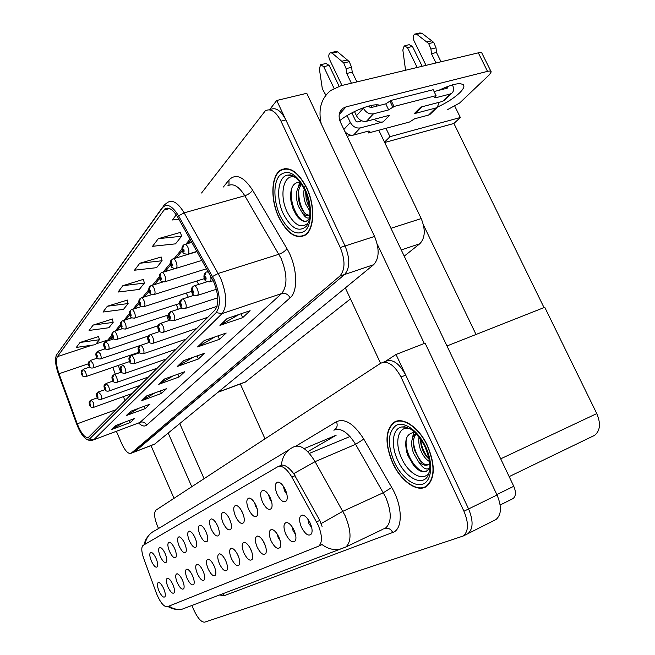 <?xml version="1.0" encoding="UTF-8"?>
<svg xmlns="http://www.w3.org/2000/svg" width="655" height="655" viewBox="0 0 655 655"><rect width="100%" height="100%" fill="white"/><g stroke="black" fill="none" stroke-linecap="round" stroke-linejoin="round"><path stroke-width="0.98" d="M168.564 320.704L166.738 315.473M178.226 309.217L176.293 304.55M188.263 297.149L186.29 293.088M198.711 284.442L196.754 281.052M175.303 350.024L175.065 349.582M185.111 340.15L184.784 339.56M195.395 329.801L194.961 329.047M206.186 318.952L205.629 318.019M132.744 355.1L132.425 354.502M282.935 168.99L282.37 169.588M378.795 130.23L421.214 218.582C425.66 229.651 425.201 238.035 419.83 243.734L404.217 256.154M350.466 298.901L245.306 382.078M154.564 444.205L373.661 264.694C379.302 258.438 379.597 249.015 374.57 236.447L306.769 93.297L276.729 100.477L269.532 109.762M155.309 443.91L133.751 452.261L344.563 274.519C349.991 268.255 350.163 258.741 345.062 245.969L276.729 100.477M159.247 331.651L159.28 331.102M385.951 128.315L389.971 136.682L384.518 142.143M454.906 106.421L460.342 117.499L389.971 136.682M460.342 117.499L453.915 123.468L384.681 142.495M476.029 334.476L423.474 224.993M544.027 307.596L453.915 123.468M265.021 438.842L240.303 383.945M217.321 525.277L218.025 526.939M217.583 525.85C215.511 521.495 213.432 519.178 211.352 518.907C209.002 519.759 208.97 523.198 211.27 529.215C214.357 535.282 216.895 537.28 218.885 535.217C219.72 533.096 219.286 529.977 217.583 525.85M206.055 531.983C204.041 527.717 202.035 525.441 200.037 525.171C197.818 525.998 197.818 529.33 200.053 535.176C203.034 541.079 205.465 543.06 207.357 541.12C208.151 539.081 207.717 536.036 206.055 531.983M195.092 537.821C193.127 533.629 191.186 531.401 189.27 531.131C187.166 531.925 187.207 535.168 189.377 540.858C192.259 546.597 194.592 548.554 196.394 546.728C197.155 544.764 196.721 541.791 195.092 537.821M277.122 533.923L278.146 537.493L280.144 540.662M278.915 537.206C276.557 532.351 274.109 529.772 271.563 529.461C268.689 530.394 268.509 534.152 271.031 540.735C274.691 547.662 277.753 549.823 280.209 547.228C281.159 544.87 280.725 541.521 278.915 537.206M237.347 554.04L238.633 556.947M238.052 555.497C235.882 550.953 233.696 548.538 231.493 548.235C229.094 549.062 229.045 552.484 231.346 558.494C234.596 564.823 237.266 566.911 239.353 564.782C240.18 562.678 239.746 559.583 238.052 555.497M283.386 486.215L284.491 490.816L286.906 494.369M285.392 489.784C283.026 484.929 280.52 482.367 277.884 482.08C274.691 483.128 274.429 487.173 277.098 494.197C280.864 501.255 284.065 503.351 286.677 500.477C287.725 497.89 287.299 494.32 285.392 489.784M249.817 547.506L251.807 551.985M250.939 549.725C248.712 545.083 246.444 542.61 244.135 542.307C241.589 543.175 241.507 546.696 243.881 552.885C247.246 559.403 250.038 561.523 252.24 559.247C253.108 557.061 252.674 553.893 250.939 549.725M292.024 526.669L293.096 530.796L295.495 534.374M294.12 530.394C291.696 525.425 289.142 522.788 286.464 522.477C283.41 523.451 283.181 527.332 285.776 534.128C289.592 541.284 292.81 543.478 295.421 540.694C296.404 538.23 295.978 534.799 294.12 530.394M165.199 553.721C163.365 549.766 161.597 547.662 159.91 547.392C158.109 548.112 158.223 551.101 160.229 556.365C162.841 561.679 164.929 563.562 166.493 562.023C167.164 560.262 166.73 557.487 165.199 553.721M192.586 575.851C190.621 571.668 188.722 569.441 186.863 569.146C184.939 569.866 185.013 572.928 187.084 578.316C189.893 583.973 192.161 585.963 193.88 584.293C194.576 582.475 194.142 579.659 192.586 575.851M254.574 502.704L255.581 506.159L257.243 508.919M256.007 505.414C253.763 500.772 251.446 498.316 249.056 498.029C246.247 498.995 246.092 502.77 248.597 509.353C252.069 515.984 254.967 518.048 257.3 515.542C258.258 513.152 257.824 509.778 256.007 505.414M172.928 584.653C171.061 580.633 169.268 578.48 167.565 578.193C165.821 578.873 165.936 581.771 167.909 586.896C170.546 592.276 172.65 594.208 174.214 592.718C174.86 591.023 174.426 588.329 172.928 584.653M263.073 540.85L265.611 546.532M264.546 543.634C262.254 538.893 259.896 536.363 257.472 536.06C254.77 536.961 254.639 540.596 257.087 546.974C260.592 553.688 263.515 555.833 265.84 553.401C266.749 551.133 266.315 547.875 264.546 543.634M203.124 571.135C201.118 566.87 199.145 564.585 197.212 564.299C195.182 565.044 195.231 568.18 197.351 573.715C200.266 579.528 202.624 581.542 204.417 579.765C205.146 577.89 204.72 575.008 203.124 571.135M268.558 494.664L269.631 498.701L271.661 501.886M270.278 497.825C267.977 493.076 265.57 490.562 263.056 490.284C260.068 491.291 259.863 495.188 262.45 501.984C266.061 508.829 269.099 510.908 271.571 508.223C272.57 505.742 272.136 502.27 270.278 497.825M225.819 560.975C223.707 556.529 221.595 554.155 219.482 553.86C217.223 554.662 217.206 557.978 219.45 563.824C222.577 569.965 225.132 572.036 227.121 570.03C227.907 568.008 227.473 564.987 225.819 560.975M228.947 517.827L230.552 521.568M229.717 519.399C227.588 514.953 225.443 512.587 223.257 512.308C220.768 513.201 220.702 516.746 223.068 522.936C226.27 529.183 228.923 531.205 231.019 529.003C231.886 526.8 231.452 523.599 229.717 519.399M214.193 566.182C212.13 561.826 210.091 559.501 208.077 559.206C205.932 559.976 205.948 563.21 208.134 568.892C211.147 574.861 213.595 576.908 215.487 575.024C216.248 573.068 215.814 570.12 214.193 566.182M182.532 580.355C180.616 576.253 178.774 574.058 176.989 573.772C175.163 574.476 175.262 577.448 177.276 582.704C180.002 588.215 182.18 590.18 183.818 588.599C184.489 586.847 184.063 584.096 182.532 580.355M241.384 510.401L243.57 515.485M242.506 512.595C240.319 508.051 238.093 505.644 235.808 505.365C233.164 506.29 233.065 509.942 235.489 516.328C238.821 522.755 241.597 524.802 243.799 522.453C244.716 520.168 244.282 516.877 242.506 512.595M163.75 588.763C161.924 584.817 160.188 582.704 158.551 582.418C156.897 583.081 157.028 585.906 158.952 590.908C161.507 596.148 163.537 598.064 165.027 596.656C165.649 595.01 165.224 592.382 163.75 588.763M184.653 543.372C182.729 539.27 180.854 537.075 179.02 536.813C177.03 537.583 177.087 540.735 179.208 546.27C181.984 551.862 184.235 553.794 185.954 552.075C186.683 550.175 186.249 547.277 184.653 543.372M174.697 548.669C172.822 544.641 171.004 542.496 169.244 542.225C167.352 542.97 167.434 546.041 169.498 551.428C172.191 556.881 174.361 558.789 175.999 557.168C176.694 555.334 176.261 552.501 174.697 548.669M307.834 519.038L308.931 523.705L311.739 527.652M310.241 523.181C307.744 518.089 305.083 515.395 302.266 515.084C298.999 516.099 298.713 520.111 301.39 527.136C305.386 534.537 308.767 536.748 311.534 533.76C312.574 531.197 312.14 527.668 310.241 523.181M156.119 558.551C154.326 554.67 152.615 552.599 150.986 552.337C149.283 553.033 149.405 555.948 151.37 561.073C153.9 566.256 155.915 568.122 157.405 566.673C158.051 564.962 157.626 562.26 156.119 558.551M318.117 524.983L291.852 477.094C286.702 468.546 282.002 465.099 277.736 466.753L143.003 545.443C141.185 547.334 141.431 551.674 143.723 558.453L156.365 593.168C160.107 602.264 163.725 606.808 167.23 606.8L318.813 546.073C322.538 542.373 322.309 535.348 318.117 524.983M466.401 534.423L467.916 533.661C473.229 528.945 473.45 520.709 468.587 508.96L396.029 354.478L384.198 362.182M350.024 436.525L309.34 453.407M494.484 520.283L496.031 519.497C501.517 514.732 501.845 506.569 497.039 495.008L425.111 343.154L396.029 354.478M593.25 436.017L594.584 435.346C600.226 430.81 600.954 423.556 596.779 413.583L544.755 307.301L446.972 345.963M264.211 490.513L263.056 490.284M306.704 187.788C298.197 171.7 289.469 165.821 280.512 170.153C270.957 175.974 270.351 199.816 278.809 217.386C287.078 233.483 295.847 239.427 305.107 235.235C314.425 229.823 315.481 205.85 306.704 187.788M285.793 168.531L285.277 168.851M213.555 281.445C218.721 294.521 219.188 304.076 214.971 310.11L88.433 437.384C85.019 438.252 81.302 433.733 77.265 423.801L59.015 373.735C56.256 365.596 55.716 359.906 57.403 356.648L164.888 208.896C168.802 206.71 173.125 209.551 177.873 217.435L213.555 281.445M214.537 280.389L178.553 215.839C172.249 205.67 166.894 202.968 162.489 207.741L56.6 354.797L55.667 357.466C55.143 361.797 56.068 367.308 58.426 374.013L76.651 424.006C79.623 431.768 82.858 436.803 86.354 439.128L89.506 439.03L216.125 312.656C220.891 305.893 220.367 295.135 214.537 280.389M116.377 431.293L121.715 443.615C125.187 450.984 128.315 454.202 131.098 453.285L134.652 451.844L344.563 274.519C349.991 268.255 350.163 258.741 345.062 245.969L285.867 119.939C280.848 110.376 275.616 106.929 270.179 109.606M283.746 169.146L284.344 168.654M123.034 422.802L111.817 429.451L130.222 422.59L134.594 418.512L116.017 425.414L111.817 429.451M129.305 420.477L130.222 422.59M138.336 408.458L126.194 415.622L145.205 408.605L149.938 404.192L130.73 411.25L126.194 415.622M144.198 406.305L145.205 408.605M154.973 392.877L141.775 400.623L161.441 393.459L166.583 388.661L146.712 395.874L141.775 400.623M160.328 390.929L161.441 393.459M239.116 314.441L219.941 325.404L242.694 317.634L250.12 310.699L227.105 318.518L219.941 325.404M240.958 313.81L242.694 317.634M214.906 336.94L197.564 346.937L219.466 339.306L226.196 333.027L204.049 340.698L197.564 346.937M217.927 335.892L219.466 339.306M193.02 357.335L177.251 366.481L198.359 359.005L204.483 353.291L183.146 360.815L177.251 366.481M196.983 355.935L198.359 359.005M173.125 375.896L158.731 384.305L179.093 376.985L184.694 371.753L164.118 379.13L158.731 384.305M177.857 374.202L179.093 376.985M131.098 453.285L339.83 276.115C345.226 269.86 345.365 260.322 340.256 247.516L280.987 121.159C275.968 111.563 270.744 108.108 265.332 110.785L201.56 192.996M112.341 319.059L93.149 325.085L89.105 330.456L108.91 327.729L113.168 322.375L112.308 318.928M98.594 336.539L80.033 342.483L76.299 347.437L95.45 344.686L99.38 339.74L98.561 336.408M161.122 257.03L139.761 263.269L134.521 270.212L156.611 267.666L162.096 260.755L161.081 256.875M180.51 232.386L158.314 238.666L152.558 246.296L175.515 243.856L181.541 236.275L180.461 232.222M176.269 214.84L172.404 219.974L178.938 219.351M127.234 300.121L107.371 306.229L102.974 312.05L123.492 309.373L128.11 303.56L127.201 299.974M122.845 285.695L118.064 292.04L139.335 289.42L144.362 283.099L143.404 279.366L122.845 285.695L144.362 283.099M139.761 263.269L162.096 260.755M158.314 238.666L181.541 236.275M107.371 306.229L128.11 303.56M93.149 325.085L113.168 322.375M80.033 342.483L99.38 339.74M304.116 235.415L304.845 235.407M427.584 445.867C419.085 427.158 402.366 416.089 393.671 422.541C385.165 430.499 384.796 443.926 392.566 462.839C400.704 481.024 417.366 493.01 426.601 486.403C435.125 478.682 435.452 465.173 427.584 445.867M397.814 420.911L397.176 421.419M280.651 465.525L281.363 465.206C282.289 456.355 286.44 450.231 293.833 446.841C300.277 444.172 307.359 449.101 315.071 461.652L345.21 515.862C351.383 531.107 351.612 541.48 345.881 546.99L339.658 549.275C333.403 550.29 327.5 548.693 321.957 544.485L320.197 545.418M281.363 465.206C284.704 464.534 288.822 467.351 293.727 473.639L319.787 520.414L322.08 526.399M496.031 519.497L467.916 533.661C473.229 528.945 473.45 520.709 468.587 508.96L405.723 375.127C399.124 363.017 392.304 358.473 385.271 361.486L383.232 362.281M191.89 605.466L194.019 610.362C197.81 618.369 201.355 622.307 204.663 622.152L463.331 535.97C468.62 531.262 468.824 523.017 463.945 511.227L400.999 377.026C394.392 364.884 387.588 360.315 380.588 363.312L155.996 510.098C153.761 512.611 154.236 517.9 157.429 525.981L158.526 528.511M426.626 485.977L427.355 485.846M81.924 370.181L81.826 374.161C82.686 375.413 82.898 375.159 82.456 373.391L81.646 372.589L82.334 374.259L81.621 372.621M81.646 372.589L83.087 369.346L85.453 371.811C86.378 374.21 86.534 375.806 85.911 376.592L85.674 376.674M89.981 400.803L89.792 404.864C90.66 406.125 90.873 405.887 90.439 404.151L89.62 403.324L90.308 404.986L89.596 403.357M89.62 403.324L91.012 400.09L93.411 402.612L93.649 407.336M89.08 361.355L88.982 365.424C89.866 366.694 90.087 366.423 89.645 364.614L88.81 363.803L89.506 365.515L88.777 363.836M88.81 363.803L90.267 360.496L92.707 362.993C93.657 365.449 93.804 367.087 93.149 367.905L92.895 367.995M96.563 352.128L96.457 356.287C97.374 357.581 97.603 357.302 97.153 355.444L96.285 354.625L97.005 356.369L96.26 354.658M96.285 354.625L97.775 351.252L100.289 353.774C101.263 356.295 101.41 357.982 100.723 358.834L100.444 358.924M104.391 342.475L104.284 346.732C105.226 348.051 105.463 347.756 105.005 345.848L104.112 345.021L104.841 346.814L104.079 345.062M104.112 345.021L105.635 341.582L108.231 344.129C109.221 346.716 109.36 348.452 108.64 349.336L108.337 349.442M97.259 392.713L97.071 396.856C97.955 398.15 98.176 397.904 97.742 396.119L96.899 395.284L97.595 396.979L96.874 395.317M96.899 395.284L98.316 391.985L100.788 394.539C101.713 396.938 101.861 398.527 101.23 399.313L100.993 399.394M104.866 384.264L104.669 388.505C105.578 389.815 105.815 389.553 105.365 387.727L104.505 386.884L105.218 388.611L104.472 386.917M104.505 386.884L105.946 383.519L108.493 386.098C109.442 388.554 109.59 390.192 108.918 391.01L108.664 391.101M112.816 375.43L112.611 379.761C113.552 381.095 113.798 380.825 113.348 378.95L112.455 378.099L113.184 379.867L112.423 378.131M112.455 378.099L113.921 374.668C114.699 374.357 115.575 375.233 116.549 377.28C117.523 379.794 117.663 381.48 116.967 382.323L116.688 382.422M121.142 366.178L120.929 370.615C121.904 371.966 122.157 371.688 121.699 369.764L120.774 368.896L121.527 370.714L120.741 368.937M120.774 368.896L122.272 365.4C123.083 365.072 123.983 365.957 124.982 368.044C125.981 370.624 126.112 372.351 125.383 373.235L125.08 373.342M438.629 90.39C453.587 83.398 462.012 81.908 463.896 85.936C463.994 87.696 462.536 90.038 459.532 92.961C454.021 98.078 446.759 102.745 437.761 106.953M424.293 343.474L377.247 244.127M380.571 363.32L345.341 287.946M321.204 123.779C318.027 109.32 321.22 98.209 330.783 90.439L341.026 85.699L478.322 52.842C480.647 52.318 481.892 52.531 482.055 53.489L490.947 71.387M447.586 109.614L459.63 103.015L489.408 74.719L491.209 71.911C491.07 71.002 489.842 70.822 487.525 71.37L346.036 106.871L339.2 114.576M339.822 120.585C351.76 110.924 374.095 102.467 379.802 105.365M351.342 135.241L347.191 136.346M346.036 106.871L342.868 108.321C338.815 111.686 338.046 116.393 340.567 122.436L513.766 486.28C516.165 492.028 515.952 496.113 513.119 498.553L512.292 498.963M191.776 486.714L168.294 433.274M174.025 498.316L150.986 445.588M179.855 423.777L204.082 478.674M370.443 107.739L372.384 105.25M376.445 106.216L376.191 104.849M418.422 109.467L416.007 112.889L414.197 113.692L420.78 107.101L442.559 101.419L450.108 94.042L435.894 97.71L434.527 97.538L436.074 95.638L433.184 89.719L391.051 100.395L385.746 103.85L370.534 107.723L368.536 106.11M431.154 113.282L428.583 115.067L435.829 107.985L414.197 113.692M435.829 107.985L437.204 107.379L439.251 102.278M422.156 66.286L412.462 46.464L409.219 44.687L405.142 45.604M417.169 67.473L407.467 47.602L412.462 46.464M416.834 34.355L421.885 33.241L431.76 40.839L426.7 41.986L416.834 34.355L414.697 34.085C413.068 35.493 412.789 37.63 413.862 40.487L426.028 65.353M445.154 99.626L442.559 101.419M343.9 129.444L350.319 122.428C352.799 126.693 356.107 128.519 360.242 127.922L383.142 121.879C380.121 122.55 377.133 121.683 374.177 119.276M361.74 120.807L357.384 121.936L355.731 121.019L351.85 112.897M334.058 88.343L323.701 66.654L329.154 65.41L339.102 86.223M350.319 122.428L347.068 115.607M366.473 121.281C362.305 121.879 358.965 120.021 356.459 115.722L363.361 108.173C365.899 112.529 369.273 114.412 373.473 113.823L366.473 121.281L389.529 115.264L383.142 121.879M356.459 115.722L354.47 111.555M341.984 85.469L329.531 59.417C328.401 56.42 328.589 54.218 330.095 52.785L332.134 53.112L343.728 62.937L346.102 68.611L351.629 67.334L349.262 61.676L343.728 62.937M445.891 88.54L447.676 86.771L447.242 88.196L434.077 91.544M360.242 127.922L353.544 135.069L368.405 131.106L369.911 131.246L368.585 132.957L367.774 131.27M353.544 135.069C350.368 135.683 347.494 134.521 344.923 131.581M323.701 66.654L320.557 64.73L319.394 69.012L322.325 88.761L325.019 93.739L326.255 94.787M329.154 65.41L326.01 63.494L321.425 64.534M450.108 94.042L451.5 93.436C453.809 91.626 454.21 88.982 452.703 85.494L452.392 84.863M441.036 61.766L436.484 52.49L431.432 53.669L430.957 49.002L428.673 43.582L426.7 41.986M421.885 33.241L419.74 32.971L415.671 33.872M431.76 40.839L433.733 42.428L428.673 43.582M430.957 49.002L436.017 47.831L433.733 42.428M436.017 47.831L436.484 52.49M435.993 62.97L431.432 53.669M436.074 95.638L393.982 106.462L391.051 100.395M393.982 106.462L388.661 109.901L373.473 113.823M351.391 83.218L346.716 73.466L346.102 68.611M351.629 67.334L352.234 72.181L356.901 81.9M352.234 72.181L346.716 73.466M368.585 132.957L409.58 121.994L414.648 118.776L428.583 115.067M341.795 61.242L347.33 59.982L349.262 61.676M347.33 59.982L337.652 51.892L335.606 51.573L331.012 52.588M405.56 70.257L402.841 49.977L404.225 45.817L407.467 47.602M308.308 222.847C301.431 229.004 294.398 225.402 287.193 212.056C278.694 194.969 283.738 172.363 295.544 177.472M306.548 187.952C315.235 205.826 314.187 229.545 304.968 234.908C295.806 239.05 287.127 233.164 278.94 217.239C270.572 199.849 271.178 176.252 280.635 170.505C289.494 166.214 298.131 172.036 306.548 187.952M305.459 234.998L304.739 235.055M309.34 219.163L306.196 221.267C302.839 221.808 299.515 219.728 296.232 215.02L293.047 208.871L291.017 201.527C289.567 188.877 292.58 182.409 300.055 182.131M309.93 211.139L305.664 204.024C303.404 197.581 303.175 191.645 304.96 186.216M309.733 208.012L307.49 203.484L306.155 198.842L305.615 191.866M309.88 214.783C307.719 216.003 305.336 215.569 302.733 213.489L298.328 206.186C295.061 196.041 295.986 188.501 301.103 183.572M309.365 215.061C307.13 215.29 304.902 213.817 302.692 210.623L300.162 205.645L298.721 200.422C297.452 193.954 298.393 188.558 301.554 184.235M302.733 213.489C305.124 217.419 307.416 218.811 309.594 217.656M285.883 168.892L286.53 168.548M298.352 186.65L299.892 182.106M306.712 221.087C298.402 223.658 287.643 200.324 292.351 186.659M304.772 213.137C300.44 206.726 298.426 199.071 298.745 190.163M309.594 206.693L306.032 192.889M429.312 472.042C424.227 482.383 408.736 474.408 401.761 458.557C393.95 442.616 398.183 425.251 409.629 428.55M427.387 445.965C435.174 465.058 434.854 478.428 426.421 486.067C417.284 492.609 400.794 480.754 392.746 462.758C385.05 444.041 385.418 430.744 393.835 422.876C402.44 416.49 418.987 427.453 427.387 445.965M429.836 468.055L427.404 470.708L423.081 471.813C419.945 471.281 416.817 469.185 413.706 465.533L407.975 455.7L406.878 452.515C403.971 439.759 406.616 433.07 414.828 432.447M429.5 461.546C425.881 459.491 422.917 455.634 420.616 449.985C418.93 445.547 418.414 441.257 419.053 437.122M429.123 459.294L426.593 456.674C424.505 453.858 423.097 451.36 422.393 449.199L421.951 447.987C421.132 446.03 420.666 443.083 420.543 439.145M429.745 463.675L428.869 464.395C425.881 466.114 422.418 465.181 418.471 461.595L413.51 453.162C410.431 443.992 411.217 437.434 415.851 433.471L415.868 433.463M428.55 464.6C425.963 465.369 423.065 463.936 419.83 460.301L414.664 450.558C412.568 443.288 413.1 437.72 416.252 433.856M418.471 461.595C422.95 468.579 426.741 470.601 429.852 467.662M397.389 421.37L398.617 420.805M412.462 438.113L413.624 432.382M426.798 471.068C418.234 475.186 403.275 453.014 406.534 438.138M422.475 462.889C417.456 457.157 414.443 450.247 413.436 442.182M429.107 459.204C424.399 453.645 421.542 447.046 420.543 439.407M112.586 332.372L112.472 336.727C113.446 338.062 113.7 337.759 113.233 335.802L112.308 334.967L113.061 336.793L112.275 335.008M112.308 334.967L113.274 331.757L113.855 331.455C114.666 331.119 115.558 331.979 116.541 334.034C117.556 336.686 117.687 338.471 116.926 339.396L116.606 339.503M121.175 321.777L121.06 326.239C122.067 327.598 122.329 327.279 121.855 325.265L120.905 324.43L121.666 326.296L120.864 324.471M120.905 324.43L121.871 321.155L122.485 320.835C123.32 320.483 124.245 321.351 125.252 323.447C126.3 326.165 126.423 328.008 125.621 328.974L125.269 329.097M130.198 310.658L130.075 315.235C131.115 316.611 131.393 316.275 130.91 314.212L129.919 313.36L130.705 315.276L129.886 313.409M129.919 313.36L130.894 310.028L131.532 309.692C132.408 309.316 133.366 310.192 134.398 312.337C135.47 315.129 135.585 317.028 134.742 318.043L134.357 318.166M129.862 356.484L129.649 361.028C130.648 362.403 130.918 362.109 130.451 360.135L129.493 359.259L130.263 361.118L129.461 359.3M129.493 359.259L131.016 355.69C131.868 355.337 132.801 356.23 133.825 358.367C134.848 361.011 134.979 362.796 134.201 363.713L133.874 363.828M139.007 346.315L138.794 350.965C139.826 352.374 140.113 352.062 139.638 350.032L138.647 349.148L139.433 351.055L138.614 349.189M138.647 349.148L140.195 345.496C141.087 345.128 142.053 346.036 143.101 348.214C144.157 350.924 144.272 352.758 143.453 353.725L143.101 353.847M148.62 335.63L148.398 340.404C149.471 341.836 149.766 341.509 149.291 339.421L148.259 338.529L149.062 340.477L148.218 338.569M148.259 338.529L149.839 334.795C150.765 334.402 151.772 335.319 152.852 337.546C153.933 340.33 154.04 342.221 153.172 343.228L152.787 343.359M139.671 298.967L139.548 303.666C140.62 305.074 140.915 304.714 140.424 302.594L139.4 301.734L140.203 303.699L139.359 301.783M139.4 301.734L140.383 298.336L141.046 297.984C141.963 297.583 142.954 298.475 144.01 300.653C145.115 303.527 145.222 305.492 144.329 306.548L143.903 306.679M149.635 286.677L149.512 291.491C150.617 292.924 150.928 292.548 150.437 290.361L149.365 289.502L150.2 291.516L149.324 289.551M149.365 289.502L150.355 286.03L151.051 285.67C152.009 285.236 153.041 286.137 154.121 288.364C155.26 291.319 155.358 293.35 154.408 294.455L153.941 294.603M160.139 273.724L160.008 278.678C161.155 280.127 161.482 279.734 160.983 277.483L159.869 276.615L160.721 278.686L159.828 276.664M159.869 276.615L160.868 273.07L161.597 272.685C162.604 272.226 163.668 273.135 164.782 275.411C165.952 278.457 166.034 280.553 165.027 281.724L164.52 281.879M171.217 260.068L171.078 265.152C172.273 266.634 172.617 266.208 172.109 263.891L170.955 263.015L171.831 265.144L170.914 263.073M170.955 263.015L171.962 259.396L172.715 258.995C173.772 258.504 174.877 259.421 176.031 261.754C177.235 264.882 177.3 267.06 176.236 268.288L175.671 268.452M182.925 245.633L182.778 250.857C184.022 252.363 184.382 251.921 183.867 249.53L182.663 248.646L183.564 250.832L182.622 248.712M182.663 248.646L183.67 244.954L184.473 244.528C185.578 244.004 186.732 244.929 187.911 247.312C189.156 250.537 189.205 252.797 188.075 254.091L187.453 254.271M158.731 324.397L158.494 329.293C159.607 330.75 159.918 330.407 159.435 328.261L158.363 327.361L159.19 329.359L158.322 327.402M158.363 327.361L159.976 323.545C160.95 323.12 161.99 324.045 163.103 326.321C164.208 329.187 164.307 331.143 163.398 332.2L162.972 332.339M169.367 312.574L169.129 317.593C170.284 319.075 170.611 318.715 170.12 316.512L169.006 315.595L169.858 317.65L168.965 315.644M169.006 315.595L170.66 311.69C171.675 311.248 172.756 312.181 173.894 314.506C175.032 317.446 175.122 319.476 174.156 320.582L173.69 320.729M180.592 300.105L180.346 305.263C181.541 306.769 181.885 306.393 181.394 304.116L180.231 303.191L181.107 305.296L180.191 303.249M180.231 303.191L181.918 299.196C182.982 298.721 184.104 299.662 185.283 302.037C186.454 305.074 186.528 307.17 185.504 308.333L184.988 308.497M192.439 286.931L192.193 292.236C193.43 293.776 193.798 293.375 193.291 291.025L192.087 290.099L192.988 292.261L192.038 290.149M192.087 290.099L193.233 286.292L193.806 286.006C194.928 285.49 196.091 286.448 197.302 288.88C198.514 291.999 198.571 294.169 197.482 295.397L196.918 295.577M204.974 273.004L204.712 278.465C206.006 280.029 206.391 279.603 205.883 277.18L204.622 276.246L205.547 278.465L204.573 276.304M204.622 276.246L205.776 272.349L206.374 272.046C207.561 271.498 208.773 272.464 210.026 274.953C211.27 278.17 211.311 280.43 210.157 281.715L209.526 281.912M421.214 218.582L390.961 228.3M374.57 236.447L340.256 247.516M373.661 264.694L339.83 276.115M155.497 443.771L131.278 453.145M419.83 243.734L401.261 249.948M246.64 381.472L218.655 391.936M316.57 521.888L319.787 520.414M497.039 495.008L463.945 511.227M596.779 413.583L500.698 458.827M291.852 477.094L295.061 475.71M278.653 466.368L281.511 465.165M223.355 187.011L228.98 179.969C235.8 173.149 243.668 176.539 252.576 190.122L286.931 248.654C297.182 265.488 298.639 291.139 290.116 297.812L146.638 425.128C145.164 422.459 143.027 421.492 140.219 422.221L281.634 293.563C287.586 286.038 287.414 274.322 281.11 258.422L244.798 195.747C238.829 186.274 233.18 182.95 227.85 185.774M146.638 425.128C144.559 426.806 141.865 426.094 138.557 422.991M138.704 422.933L92.633 440.185M162.489 207.741L164.192 204.982L167.876 202.264C172.789 199.513 178.209 203.042 184.153 212.85L220.448 277.753C226.917 294.144 227.465 306.09 222.094 313.589L216.125 312.656M212.58 276.492L218.262 273.438L278.94 254.246C282.567 252.92 285.228 251.053 286.931 248.654M56.6 354.797L162.694 207.07M252.576 190.122C251.004 192.644 248.409 194.519 244.798 195.747L184.153 212.85L178.553 215.839M89.506 439.03L94.025 439.513L222.094 313.589L281.634 293.563C285.236 292.785 288.061 294.201 290.116 297.812M280.987 121.159L285.867 119.939M228.988 185.168L228.98 179.969M57.403 356.648L92.118 345.16M96.121 343.842L107.944 339.929L107.314 341.026M59.015 373.735L88.417 363.779M77.265 423.801L115.992 409.694M112.816 367.332L115.305 374.185M123.443 396.627L124.925 400.704M113.356 427.977L113.864 427.789M163.594 210.206L169.555 208.552M190.024 239.124L186.004 244.069M181.992 248.99L174.222 258.537M170.325 263.318L163.07 272.234M159.28 276.885L152.5 285.212M148.808 289.739L142.463 297.534M138.868 301.947L132.924 309.25M129.428 313.548L123.852 320.393M120.43 324.593L115.198 331.012M111.866 335.114L107.944 339.929L110.359 338.627L112.185 336.514M159.419 383.986L164.683 378.926L159.419 383.986M177.964 366.153L183.736 360.602L177.964 366.153M198.301 346.601L204.663 340.485L198.301 346.601M220.71 325.06L227.735 318.297L220.702 325.06M142.438 400.311L147.26 395.677L142.438 400.311M126.833 415.311L131.262 411.053L126.833 415.319M112.439 429.148L116.524 425.226L112.439 429.156M296.068 446.03L336.498 421.673C344.964 418.037 354.068 423.842 363.795 439.104L391.747 487.508C402.776 505.988 403.046 529.387 392.73 532.482L224.125 595.706L222.692 593.758M224.125 595.706L219.499 594.969M383.691 528.888L385.689 527.938C391.747 522.322 391.739 512.063 385.672 497.153L355.591 444.319C347.862 432.103 340.616 427.396 333.862 430.204C337.03 428.435 337.906 425.586 336.498 421.673M321.171 523.533L342.892 511.293L383.371 492.691L391.747 487.508M168.998 606.088C173.084 608.962 177.497 609.977 182.237 609.142L185.119 608.045M145.074 544.231C146.155 537.722 149.561 533.137 155.276 530.476L288.929 449.805M363.795 439.104L355.591 444.319L315.071 461.652L293.727 473.639M400.999 377.026L405.723 375.127M392.73 532.482C391.035 529.297 388.644 527.881 385.541 528.241L384.731 528.47M304.174 448.618L336.162 435.223L307.744 451.688M487.525 71.37L478.322 52.842M496.834 494.574L513.766 486.28M435.894 97.71L435.272 96.441M392.992 107.494L390.069 101.435M388.661 109.901L385.746 103.85M369.494 131.999L369.011 130.984M332.134 53.112L337.652 51.892M293.358 176.023L287.553 175.139L290.239 174.91C289.936 175.155 296.044 173.739 304.821 190.089C309.692 201.781 311.068 212.04 308.947 220.841L306.753 225.942C299.155 232.787 291.369 228.8 283.386 213.972C275.657 198.137 277.712 176.588 287.553 175.139L293.047 175.859M305.181 189.41C312.329 204.507 312.23 224.059 305.279 230.642C296.805 236.365 288.437 231.452 280.184 215.921C273.471 201.584 273.061 182.835 279.587 175.483C287.799 168.736 296.33 173.378 305.181 189.41M406.452 427.158L401.613 426.986L404.634 426.765L410.145 428.845C413.682 430.728 420.78 438.22 425.103 447.087C428.403 455.307 429.991 461.914 429.868 466.925L428.878 473.63L427.355 476.799C421.001 486.19 405.101 476.955 397.773 460.383C390.601 445.482 392.337 428.616 401.613 426.986L406.321 427.125M425.668 446.8C433.266 462.856 431.956 480.402 423.269 483.914C414.697 487.664 401.294 477.249 394.302 461.996C387.22 444.401 387.801 432.218 396.029 425.439C404.119 420.837 418.193 430.687 425.668 446.8M246.313 381.701L218.41 392.132M212.13 519.047L211.352 518.907M200.741 525.294L200.037 525.171M189.917 531.246L189.27 531.131M272.603 529.649L271.563 529.461M232.255 548.366L231.493 548.235M279.186 482.35L277.884 482.08M244.978 542.455L244.135 542.307M287.627 522.698L286.464 522.477M160.409 547.482L159.91 547.392M187.395 569.228L186.863 569.146M250.104 498.242L249.056 498.029M168.016 578.267L167.565 578.193M258.406 536.232L257.472 536.06M197.794 564.389L197.212 564.299M220.186 553.974L219.482 553.86M224.116 512.472L223.257 512.308M208.708 559.313L208.077 559.206M177.48 573.854L176.989 573.772M236.758 505.545L235.808 505.365M158.96 582.483L158.551 582.418M179.609 536.912L179.02 536.813M169.784 542.315L169.244 542.225M303.56 515.329L302.266 515.084M151.444 552.411L150.986 552.337M594.584 435.346L509.164 476.619M318.813 546.073L321.671 544.723M139.63 422.59L140.792 422.811L139.859 422.5L93.698 439.783C91.201 440.831 88.752 440.61 86.354 439.128M56.117 355.698L56.862 354.077M113.135 428.182L113.643 427.993M164.888 208.896L167.745 208.102M190.711 240.344L188.19 243.423M182.319 250.603L176.367 257.89M170.644 264.882L165.166 271.588M159.599 278.4L154.547 284.573M149.119 291.221L144.477 296.903M139.179 303.38L134.897 308.62M129.723 314.949L125.776 319.771M120.725 325.953L117.089 330.398M112.152 336.441L110.359 338.627L111.596 337.743L111.489 339.642M118.268 365.457L120.749 372.294M128.871 394.67L129.42 396.185M397.266 421.018L393.671 422.541M168.04 606.473C169.35 607.619 175.368 610.583 182.237 609.142L345.881 546.99L382.978 529.232M144.198 544.739C144.804 542.315 144.976 539 150.822 533.293M463.331 535.97L467.916 533.661M129.649 361.535L85.911 376.592C83.603 377.043 82.219 376.306 81.744 374.365C81.073 372.539 81.023 371.311 81.597 370.697M89.792 367.062L83.324 369.264M132.064 393.524L93.87 407.254C91.594 407.746 90.202 407.009 89.71 405.044C89.023 403.308 88.99 402.072 89.612 401.327M97.382 397.831L91.233 400.017M139.188 352.194L93.149 367.905C90.816 368.38 89.399 367.619 88.9 365.646C88.286 364.327 88.237 363.066 88.752 361.871M97.407 358.089L90.529 360.414M140.301 345.439L100.723 358.834C98.332 359.308 96.883 358.539 96.367 356.525C95.736 355.174 95.695 353.88 96.228 352.652M105.381 348.714L98.053 351.162M148.308 336.04L108.64 349.336C106.225 349.852 104.743 349.066 104.186 346.986C103.539 345.594 103.49 344.268 104.055 343.007M113.757 338.889L105.938 341.484M140.113 385.427L101.23 399.313C98.921 399.82 97.505 399.067 96.981 397.053C96.277 395.276 96.244 394.007 96.891 393.237M105.054 389.61L98.553 391.903M148.521 376.969L108.918 391.01C106.569 391.526 105.119 390.765 104.571 388.71C103.85 386.892 103.826 385.582 104.489 384.796M113.086 381.014L106.2 383.429M157.298 368.135L116.967 382.323C114.576 382.864 113.086 382.086 112.513 379.982C111.768 378.107 111.751 376.764 112.439 375.962M121.502 372.032L114.199 374.57M166.485 358.891L125.383 373.235C122.624 373.489 121.101 372.687 120.823 370.853C120.061 368.921 120.045 367.545 120.757 366.718M342.868 108.321L340.297 111.227M513.119 498.553L500.158 504.989M463.896 85.936L463.241 84.601M451.5 93.436L443.943 100.813M437.204 107.379L429.95 114.461M416.007 112.889L422.164 106.74M304.968 234.908L305.991 234.588M426.421 486.067L427.92 485.371M157.961 325.781L116.926 339.396C114.126 339.585 112.603 338.782 112.373 336.998C111.702 335.573 111.661 334.206 112.242 332.904M122.567 328.605L114.191 331.348M168.4 314.924L125.621 328.974C122.755 329.17 121.2 328.36 120.946 326.534C120.266 325.068 120.225 323.66 120.831 322.309M131.843 317.806L122.837 320.721M179.593 303.478L134.742 318.043C131.802 318.24 130.206 317.405 129.952 315.546C129.248 314.032 129.207 312.582 129.837 311.199M141.644 306.458L131.925 309.569M176.097 349.221L134.201 363.713C131.393 363.975 129.829 363.165 129.526 361.282C128.748 359.308 128.732 357.892 129.469 357.024M139.621 352.75L131.344 355.575M186.176 339.077L143.453 353.725C140.571 353.995 138.975 353.168 138.663 351.244C137.869 349.197 137.853 347.74 138.614 346.863M149.389 342.393L140.555 345.381M196.754 328.442L153.172 343.228C150.216 343.507 148.57 342.663 148.259 340.698C147.441 338.61 147.424 337.104 148.226 336.187M159.681 331.504L150.224 334.664M191.571 291.393L144.329 306.548C141.308 306.753 139.671 305.901 139.417 304.002C138.688 302.43 138.647 300.94 139.31 299.523M152.025 294.513L141.472 297.853M204.385 278.637L154.408 294.455C151.305 294.66 149.618 293.792 149.365 291.86C148.611 290.247 148.587 288.699 149.274 287.234M163.095 281.912L151.518 285.523M206.62 268.738L165.027 281.724C161.826 281.928 160.107 281.044 159.853 279.071C159.075 277.384 159.042 275.796 159.771 274.289M175.114 268.534L162.104 272.529M201.945 260.379L176.236 268.288C172.928 268.485 171.16 267.584 170.914 265.578C170.103 263.834 170.087 262.188 170.84 260.633M197.04 251.635L173.28 258.823M196.918 251.414L188.075 254.091C184.653 254.287 182.827 253.37 182.598 251.323C182.033 249.088 181.468 248.261 182.54 246.206M191.825 242.342L185.087 244.34M207.856 317.266L163.398 332.2C160.344 332.478 158.666 331.618 158.346 329.612C157.577 327.312 157.568 325.764 158.322 324.962M170.546 320.041L160.401 323.406M217.051 306.344L174.156 320.582C171.02 320.86 169.293 319.984 168.965 317.945C168.098 315.726 168.098 314.122 168.965 313.139M182.049 307.965L171.119 311.543M217.787 297.747L185.504 308.333C182.262 308.62 180.485 307.719 180.166 305.639C179.355 303.191 179.355 301.537 180.174 300.67M194.248 295.209L182.426 299.032M216.346 289.289L197.482 295.397C194.142 295.683 192.308 294.766 191.997 292.646C191.26 291.262 191.268 289.543 192.021 287.512M207.242 281.724L194.363 285.826M213.227 280.733L210.157 281.715C206.693 282.002 204.81 281.069 204.499 278.907C203.738 277.483 203.754 275.714 204.548 273.585M208.167 271.489L206.996 271.85"/></g></svg>
